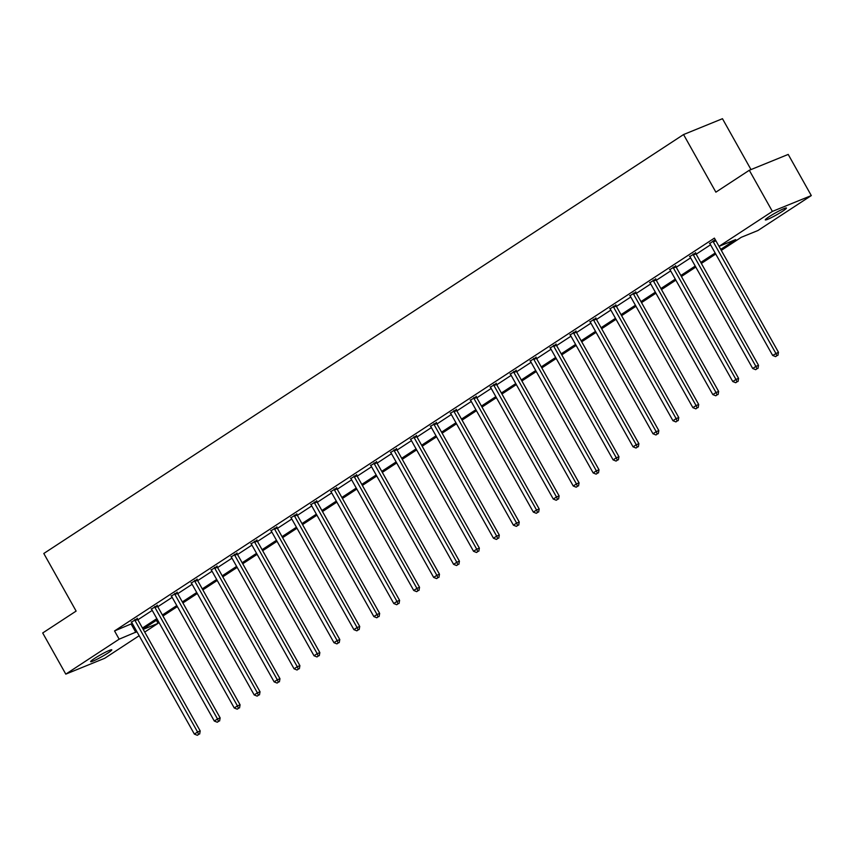 <?xml version="1.0" encoding="UTF-8"?>
<svg xmlns="http://www.w3.org/2000/svg" width="854" height="854" viewBox="0 0 854 854"><rect width="100%" height="100%" fill="white"/><g stroke="black" fill="none" stroke-linecap="round" stroke-linejoin="round"><path stroke-width="1.28" d="M94.495 658.477A12.127 1.121 -29.3 0 1 105.501 652.189A12.127 1.121 -29.3 0 1 111.799 649.809A12.127 1.121 -29.3 0 1 107.956 653A12.127 1.121 -29.3 0 1 96.95 659.288A12.127 1.121 -29.3 0 1 90.641 661.679A12.127 1.121 -29.3 0 1 94.495 658.477M769.134 216.702A12.127 1.121 -29.3 0 1 780.14 210.404A12.127 1.121 -29.3 0 1 786.449 208.024A12.127 1.121 -29.3 0 1 782.595 211.216A12.127 1.121 -29.3 0 1 771.589 217.503A12.127 1.121 -29.3 0 1 765.291 219.894A12.127 1.121 -29.3 0 1 769.134 216.702M750.997 169.572L722.463 118.706L683.552 134.548L43.8 553.488L76.123 611.09L42.7 632.974L65.79 674.126L119.154 639.176L136.907 631.682M683.552 134.548L715.876 192.161L749.3 170.266L788.21 154.425L811.3 195.577L757.936 230.516L741.261 237.305L721.288 250.382M156.367 620.314L158.065 623.335L144.721 632.077M139.159 635.718L104.7 658.285L65.79 674.126M749.3 170.266L772.39 211.418L811.3 195.577M157.296 605.486L151.404 609.115M197.178 579.375L191.285 583.004M237.06 553.253L231.167 556.883M276.942 527.142L271.049 530.772M316.823 501.031L310.931 504.65M356.705 474.909L350.813 478.539M396.576 448.798L390.684 452.428M436.458 422.677L430.565 426.306M476.34 396.566L470.447 400.195M516.222 370.455L510.329 374.073M556.103 344.333L550.211 347.962M595.985 318.222L590.093 321.851M635.867 292.1L629.974 295.73M675.749 265.989L669.856 269.618M715.268 239.664L709.727 243.497M720.723 249.379L735.689 239.579L719.025 246.358L714.403 238.127L114.543 630.946L132.285 623.452M137.846 619.823L152.225 610.396M157.787 606.756L172.166 597.341M177.717 593.701L192.107 584.285M197.658 580.645L212.048 571.23M217.599 567.59L231.989 558.164M237.54 554.534L251.93 545.108M257.481 541.468L271.871 532.053M277.422 528.412L291.812 518.997M297.363 515.357L311.742 505.942M317.304 502.301L331.683 492.875M337.245 489.246L351.624 479.82M357.185 476.18L371.565 466.764M377.126 463.124L391.506 453.709M397.067 450.069L411.447 440.653M417.008 437.013L431.387 427.587M436.949 423.958L451.328 414.532M456.89 410.891L471.269 401.476M476.831 397.836L491.21 388.421M496.761 384.78L511.151 375.365M516.702 371.725L531.092 362.299M536.643 358.669L551.033 349.243M556.584 345.603L570.974 336.188M576.525 332.548L590.915 323.132M596.466 319.492L610.845 310.077M616.407 306.437L630.786 297.011M636.347 293.381L650.727 283.955M656.288 280.315L670.668 270.899M676.229 267.259L690.608 257.844M696.17 254.204L710.549 244.788M695.679 252.933L689.786 256.563M655.808 279.044L649.915 282.674M615.926 305.166L610.034 308.785M576.044 331.277L570.152 334.907M536.163 357.388L530.27 361.018M496.281 383.51L490.388 387.14M456.399 409.621L450.506 413.251M416.517 435.743L410.625 439.362M376.635 461.854L370.743 465.483M336.764 487.965L330.872 491.594M296.882 514.087L290.99 517.716M257.001 540.198L251.108 543.827M217.119 566.319L211.226 569.938M177.237 592.43L171.344 596.06M137.355 618.542L131.463 622.171M114.543 630.946L119.154 639.176M709.46 243.262L709.674 243.443A1.9 1.516 -112.2 0 1 710.112 243.998L772.646 355.424L778.464 352.264L719.036 246.358L772.39 211.418M143.216 629.387L158.065 623.335M715.737 254.022L701.358 263.438M695.796 267.078L681.417 276.504M675.856 280.144L661.476 289.559M655.915 293.2L641.535 302.615M635.974 306.255L621.595 315.67M616.033 319.311L601.654 328.726M596.092 332.366L581.713 341.792M576.151 345.432L561.772 354.848M556.21 358.488L541.831 367.903M536.269 371.543L521.89 380.959M516.328 384.599L501.949 394.014M496.398 397.654L482.008 407.08M476.457 410.721L462.067 420.136M456.516 423.776L442.126 433.191M436.575 436.832L422.186 446.247M416.635 449.887L402.245 459.303M396.694 462.943L382.314 472.369M376.753 476.009L362.374 485.424M356.812 489.064L342.433 498.48M336.871 502.12L322.492 511.535M316.93 515.175L302.551 524.591M296.989 528.231L282.61 537.657M277.048 541.297L262.669 550.713M257.107 554.353L242.728 563.768M237.166 567.408L222.787 576.824M217.226 580.464L202.846 589.879M197.295 593.519L182.905 602.945M177.354 606.586L162.965 616.001M157.414 619.641L143.024 629.056M142.458 628.042L156.848 618.627M162.399 614.987L176.778 605.571M182.34 601.931L196.719 592.516M202.281 588.876L216.66 579.46M222.221 575.82L236.601 566.394M242.162 562.754L256.542 553.339M262.103 549.698L276.482 540.283M282.044 536.643L296.423 527.228M301.985 523.587L316.364 514.172M321.926 510.532L336.305 501.106M341.867 497.466L356.246 488.05M361.808 484.41L376.187 474.995M381.738 471.355L396.128 461.939M401.679 458.299L416.069 448.884M421.62 445.244L436.01 435.818M441.561 432.177L455.951 422.762M461.502 419.122L475.891 409.706M481.442 406.066L495.822 396.651M501.383 393.011L515.763 383.595M521.324 379.955L535.704 370.529M541.265 366.889L555.644 357.474M561.206 353.834L575.585 344.418M581.147 340.778L595.526 331.363M601.088 327.722L615.467 318.307M621.029 314.667L635.408 305.241M640.97 301.601L655.349 292.185M660.911 288.545L675.29 279.13M680.851 275.49L695.231 266.074M700.782 262.434L715.172 253.019M131.206 624.167L135.829 632.387M712.994 240.945L713.058 241.234A1.9 1.516 -112.2 0 0 713.303 241.906L775.838 353.332L776.862 355.776L775.592 356.62L776.862 355.776M777.919 355.349L778.464 352.264M772.646 355.424L775.592 356.62M693.053 254.001L693.117 254.289A1.9 1.516 -112.2 0 0 693.363 254.972L755.897 366.398L752.705 368.49L690.171 257.065A1.9 1.516 -112.2 0 0 689.733 256.51L689.52 256.317M695.615 252.603L695.743 253.222A1.9 1.516 -112.2 0 0 695.999 253.894L758.523 365.32L755.897 366.398L756.932 368.843L755.651 369.675L756.932 368.843M757.978 368.416L758.523 365.32M752.705 368.49L755.651 369.675M673.112 267.056L673.176 267.355A1.9 1.516 -112.2 0 0 673.432 268.028L735.956 379.454L732.764 381.546L670.23 270.12A1.9 1.516 -112.2 0 0 669.792 269.565L669.579 269.373M675.674 265.658L675.802 266.277A1.9 1.516 -112.2 0 0 676.058 266.95L738.582 378.375L735.956 379.454L736.991 381.898L735.71 382.731L736.991 381.898M738.037 381.471L738.582 378.375M732.764 381.546L735.71 382.731M653.171 280.112L653.235 280.411A1.9 1.516 -112.2 0 0 653.491 281.083L716.015 392.509L712.823 394.601L650.289 283.176A1.9 1.516 -112.2 0 0 649.851 282.621L649.648 282.428M655.733 278.724L655.861 279.333A1.9 1.516 -112.2 0 0 656.118 280.016L718.641 391.442L716.015 392.509L717.05 394.954L715.769 395.786L717.05 394.954M718.097 394.527L718.641 391.442M712.823 394.601L715.769 395.786M633.23 293.178L633.294 293.466A1.9 1.516 -112.2 0 0 633.551 294.139L696.074 405.565L692.882 407.657L630.348 296.231A1.9 1.516 -112.2 0 0 629.91 295.676L629.708 295.484M635.792 291.78L635.92 292.399A1.9 1.516 -112.2 0 0 636.177 293.071L698.7 404.497L696.074 405.565L697.11 408.009L695.829 408.852L697.11 408.009M698.156 407.582L698.7 404.497M692.882 407.657L695.829 408.852M613.289 306.234L613.353 306.522A1.9 1.516 -112.2 0 0 613.61 307.194L676.133 418.62L672.941 420.712L610.407 309.287A1.9 1.516 -112.2 0 0 609.969 308.732L609.767 308.54M615.851 304.835L615.98 305.454A1.9 1.516 -112.2 0 0 616.236 306.127L678.77 417.553L676.133 418.62L677.169 421.065L675.888 421.908L677.169 421.065M678.215 420.638L678.77 417.553M672.941 420.712L675.888 421.908M593.359 319.289L593.413 319.577A1.9 1.516 -112.2 0 0 593.669 320.261L656.192 431.686L653 433.779L590.466 322.353A1.9 1.516 -112.2 0 0 590.029 321.798L589.826 321.606M595.911 317.891L596.039 318.51A1.9 1.516 -112.2 0 0 596.295 319.182L658.829 430.608L656.192 431.686L657.228 434.131L655.947 434.964L657.228 434.131M658.274 433.704L658.829 430.608M653 433.779L655.947 434.964M573.418 332.345L573.472 332.644A1.9 1.516 -112.2 0 0 573.728 333.316L636.251 444.742L633.06 446.834L570.525 335.408A1.9 1.516 -112.2 0 0 570.098 334.853L569.885 334.661M575.98 330.946L576.098 331.565A1.9 1.516 -112.2 0 0 576.354 332.238L638.888 443.664L636.251 444.742L637.287 447.186L636.006 448.019L637.287 447.186M638.333 446.759L638.888 443.664M633.06 446.834L636.006 448.019M553.477 345.4L553.531 345.699A1.9 1.516 -112.2 0 0 553.787 346.372L616.31 457.797L613.119 459.89L550.595 348.464A1.9 1.516 -112.2 0 0 550.157 347.909L549.944 347.717M556.039 344.013L556.167 344.621A1.9 1.516 -112.2 0 0 556.413 345.304L618.947 456.73L616.31 457.797L617.346 460.242L616.065 461.075L617.346 460.242M618.392 459.815L618.947 456.73M613.119 459.89L616.065 461.075M533.536 358.466L533.59 358.755A1.9 1.516 -112.2 0 0 533.846 359.427L596.37 470.853L593.178 472.945L530.654 361.52A1.9 1.516 -112.2 0 0 530.217 360.964L530.003 360.772M536.098 357.068L536.227 357.687A1.9 1.516 -112.2 0 0 536.472 358.36L599.006 469.785L596.37 470.853L597.405 473.297L596.124 474.141L597.405 473.297M598.462 472.87L599.006 469.785M593.178 472.945L596.124 474.141M513.596 371.522L513.649 371.81A1.9 1.516 -112.2 0 0 513.905 372.483L576.439 483.908L573.237 486.001L510.713 374.575A1.9 1.516 -112.2 0 0 510.276 374.02L510.062 373.828M516.158 370.124L516.286 370.743A1.9 1.516 -112.2 0 0 516.531 371.415L579.065 482.841L576.439 483.908L577.464 486.353L576.183 487.196L577.464 486.353M578.521 485.926L579.065 482.841M573.237 486.001L576.183 487.196M493.655 384.578L493.708 384.866A1.9 1.516 -112.2 0 0 493.964 385.549L556.498 496.975L553.296 499.067L490.772 387.641A1.9 1.516 -112.2 0 0 490.335 387.086L490.121 386.894M496.217 383.179L496.345 383.798A1.9 1.516 -112.2 0 0 496.59 384.471L559.124 495.896L556.498 496.975L557.523 499.419L556.242 500.252L557.523 499.419M558.58 498.992L559.124 495.896M553.296 499.067L556.242 500.252M473.714 397.633L473.778 397.932A1.9 1.516 -112.2 0 0 474.023 398.604L536.558 510.03L533.355 512.122L470.832 400.697A1.9 1.516 -112.2 0 0 470.394 400.142L470.18 399.95M476.276 396.235L476.404 396.854A1.9 1.516 -112.2 0 0 476.649 397.526L539.184 508.952L536.558 510.03L537.582 512.475L536.301 513.307L537.582 512.475M538.639 512.048L539.184 508.952M533.355 512.122L536.301 513.307M453.773 410.689L453.837 410.987A1.9 1.516 -112.2 0 0 454.082 411.66L516.617 523.086L513.414 525.178L450.891 413.752A1.9 1.516 -112.2 0 0 450.453 413.197L450.239 413.005M456.335 409.301L456.463 409.909A1.9 1.516 -112.2 0 0 456.719 410.593L519.243 522.018L516.617 523.086L517.641 525.53L516.371 526.363L517.641 525.53M518.698 525.103L519.243 522.018M513.414 525.178L516.371 526.363M433.832 423.755L433.896 424.043A1.9 1.516 -112.2 0 0 434.142 424.716L496.676 536.141L493.473 538.233L430.95 426.808A1.9 1.516 -112.2 0 0 430.512 426.253L430.299 426.061M436.394 422.356L436.522 422.976A1.9 1.516 -112.2 0 0 436.778 423.648L499.302 535.074L496.676 536.141L497.701 538.586L496.43 539.429L497.701 538.586M498.757 538.159L499.302 535.074M493.473 538.233L496.43 539.429M413.891 436.81L413.955 437.099A1.9 1.516 -112.2 0 0 414.201 437.771L476.735 549.197L473.543 551.289L411.009 439.863A1.9 1.516 -112.2 0 0 410.571 439.308L410.358 439.116M416.453 435.412L416.581 436.031A1.9 1.516 -112.2 0 0 416.837 436.704L479.361 548.129L476.735 549.197L477.76 551.641L476.489 552.485L477.76 551.641M478.816 551.214L479.361 548.129M473.543 551.289L476.489 552.485M393.95 449.866L394.014 450.154A1.9 1.516 -112.2 0 0 394.26 450.837L456.794 562.252L453.602 564.355L391.068 452.93A1.9 1.516 -112.2 0 0 390.63 452.374L390.417 452.182M396.512 448.467L396.64 449.087A1.9 1.516 -112.2 0 0 396.896 449.759L459.42 561.185L456.794 562.252L457.819 564.707L456.548 565.54L457.819 564.707M458.876 564.28L459.42 561.185M453.602 564.355L456.548 565.54M374.009 462.921L374.073 463.22A1.9 1.516 -112.2 0 0 374.319 463.893L436.853 575.318L433.661 577.411L371.127 465.985A1.9 1.516 -112.2 0 0 370.689 465.43L370.476 465.238M376.571 461.523L376.699 462.142A1.9 1.516 -112.2 0 0 376.956 462.815L439.479 574.24L436.853 575.318L437.888 577.763L436.607 578.596L437.888 577.763M438.935 577.336L439.479 574.24M433.661 577.411L436.607 578.596M354.068 475.977L354.132 476.276A1.9 1.516 -112.2 0 0 354.389 476.948L416.912 588.374L413.72 590.466L351.186 479.041A1.9 1.516 -112.2 0 0 350.748 478.486L350.535 478.293M356.63 474.589L356.758 475.198A1.9 1.516 -112.2 0 0 357.015 475.881L419.538 587.306L416.912 588.374L417.948 590.819L416.667 591.651L417.948 590.819M418.994 590.392L419.538 587.306M413.72 590.466L416.667 591.651M334.127 489.043L334.192 489.331A1.9 1.516 -112.2 0 0 334.448 490.004L396.971 601.429L393.779 603.522L331.245 492.096A1.9 1.516 -112.2 0 0 330.808 491.541L330.605 491.349M336.689 487.645L336.818 488.264A1.9 1.516 -112.2 0 0 337.074 488.936L399.597 600.362L396.971 601.429L398.007 603.874L396.726 604.717L398.007 603.874M399.053 603.447L399.597 600.362M393.779 603.522L396.726 604.717M314.187 502.099L314.251 502.387A1.9 1.516 -112.2 0 0 314.507 503.059L377.03 614.485L373.838 616.577L311.304 505.152A1.9 1.516 -112.2 0 0 310.867 504.597L310.664 504.404M316.749 500.7L316.877 501.319A1.9 1.516 -112.2 0 0 317.133 501.992L379.656 613.418L377.03 614.485L378.066 616.93L376.785 617.773L378.066 616.93M379.112 616.503L379.656 613.418M373.838 616.577L376.785 617.773M294.246 515.154L294.31 515.442A1.9 1.516 -112.2 0 0 294.566 516.126L357.089 627.541L353.898 629.644L291.363 518.218A1.9 1.516 -112.2 0 0 290.926 517.663L290.723 517.471M296.808 513.756L296.936 514.375A1.9 1.516 -112.2 0 0 297.192 515.047L359.726 626.473L357.089 627.541L358.125 629.996L356.844 630.828L358.125 629.996M359.171 629.569L359.726 626.473M353.898 629.644L356.844 630.828M274.315 528.21L274.369 528.509A1.9 1.516 -112.2 0 0 274.625 529.181L337.149 640.607L333.957 642.699L271.423 531.273A1.9 1.516 -112.2 0 0 270.985 530.718L270.782 530.526M276.867 526.811L276.995 527.43A1.9 1.516 -112.2 0 0 277.251 528.103L339.785 639.529L337.149 640.607L338.184 643.051L336.903 643.884L338.184 643.051M339.23 642.624L339.785 639.529M333.957 642.699L336.903 643.884M254.375 541.265L254.428 541.564A1.9 1.516 -112.2 0 0 254.684 542.237L317.208 653.662L314.016 655.755L251.492 544.329A1.9 1.516 -112.2 0 0 251.055 543.774L250.841 543.582M256.937 539.877L257.054 540.486A1.9 1.516 -112.2 0 0 257.31 541.169L319.844 652.595L317.208 653.662L318.243 656.107L316.962 656.939L318.243 656.107M319.289 655.68L319.844 652.595M314.016 655.755L316.962 656.939M234.434 554.331L234.487 554.62A1.9 1.516 -112.2 0 0 234.743 555.292L297.267 666.718L294.075 668.81L231.551 557.384A1.9 1.516 -112.2 0 0 231.114 556.829L230.9 556.637M236.996 552.933L237.124 553.552A1.9 1.516 -112.2 0 0 237.369 554.225L299.903 665.65L297.267 666.718L298.302 669.162L297.021 670.006L298.302 669.162M299.359 668.735L299.903 665.65M294.075 668.81L297.021 670.006M214.493 567.387L214.546 567.675A1.9 1.516 -112.2 0 0 214.802 568.348L277.326 679.773L274.134 681.866L211.611 570.44A1.9 1.516 -112.2 0 0 211.173 569.885L210.959 569.693M217.055 565.989L217.183 566.608A1.9 1.516 -112.2 0 0 217.428 567.28L279.963 678.706L277.326 679.773L278.361 682.218L277.08 683.061L278.361 682.218M279.418 681.791L279.963 678.706M274.134 681.866L277.08 683.061M194.552 580.442L194.605 580.731A1.9 1.516 -112.2 0 0 194.861 581.414L257.396 692.829L254.193 694.932L191.67 583.506A1.9 1.516 -112.2 0 0 191.232 582.951L191.018 582.759M197.114 579.044L197.242 579.663A1.9 1.516 -112.2 0 0 197.487 580.336L260.022 691.761L257.396 692.829L258.42 695.284L257.139 696.117L258.42 695.284M259.477 694.857L260.022 691.761M254.193 694.932L257.139 696.117M174.611 593.498L174.664 593.786A1.9 1.516 -112.2 0 0 174.921 594.469L237.455 705.895L234.252 707.987L171.729 596.562A1.9 1.516 -112.2 0 0 171.291 596.007L171.078 595.814M177.173 592.1L177.301 592.719A1.9 1.516 -112.2 0 0 177.547 593.391L240.081 704.817L237.455 705.895L238.479 708.34L237.198 709.172L238.479 708.34M239.536 707.913L240.081 704.817M234.252 707.987L237.198 709.172M154.67 606.553L154.734 606.852A1.9 1.516 -112.2 0 0 154.98 607.525L217.514 718.951L214.311 721.043L151.788 609.617A1.9 1.516 -112.2 0 0 151.35 609.062L151.137 608.87M157.232 605.166L157.36 605.774A1.9 1.516 -112.2 0 0 157.606 606.457L220.14 717.883L217.514 718.951L218.539 721.395L217.268 722.228L218.539 721.395M219.595 720.968L220.14 717.883M214.311 721.043L217.268 722.228M134.729 619.62L134.793 619.908A1.9 1.516 -112.2 0 0 135.039 620.58L197.573 732.006L194.37 734.098L131.847 622.673A1.9 1.516 -112.2 0 0 131.409 622.118L131.196 621.925M137.291 618.221L137.419 618.84A1.9 1.516 -112.2 0 0 137.675 619.513L200.199 730.939L197.573 732.006L198.598 734.451L197.327 735.294L198.598 734.451M199.655 734.024L200.199 730.939M194.37 734.098L197.327 735.294M713.058 241.234L715.577 240.209M713.303 241.906L715.93 240.839M693.117 254.289L695.743 253.222M693.363 254.972L695.999 253.894M673.176 267.355L675.802 266.277M673.432 268.028L676.058 266.95M653.235 280.411L655.861 279.333M653.491 281.083L656.118 280.016M633.294 293.466L635.92 292.399M633.551 294.139L636.177 293.071M613.353 306.522L615.98 305.454M613.61 307.194L616.236 306.127M593.413 319.577L596.039 318.51M593.669 320.261L596.295 319.182M573.472 332.644L576.098 331.565M573.728 333.316L576.354 332.238M553.531 345.699L556.167 344.621M553.787 346.372L556.413 345.304M533.59 358.755L536.227 357.687M533.846 359.427L536.472 358.36M513.649 371.81L516.286 370.743M513.905 372.483L516.531 371.415M493.708 384.866L496.345 383.798M493.964 385.549L496.59 384.471M473.778 397.932L476.404 396.854M474.023 398.604L476.649 397.526M453.837 410.987L456.463 409.909M454.082 411.66L456.719 410.593M433.896 424.043L436.522 422.976M434.142 424.716L436.778 423.648M413.955 437.099L416.581 436.031M414.201 437.771L416.837 436.704M394.014 450.154L396.64 449.087M394.26 450.837L396.896 449.759M374.073 463.22L376.699 462.142M374.319 463.893L376.956 462.815M354.132 476.276L356.758 475.198M354.389 476.948L357.015 475.881M334.192 489.331L336.818 488.264M334.448 490.004L337.074 488.936M314.251 502.387L316.877 501.319M314.507 503.059L317.133 501.992M294.31 515.442L296.936 514.375M294.566 516.126L297.192 515.047M274.369 528.509L276.995 527.43M274.625 529.181L277.251 528.103M254.428 541.564L257.054 540.486M254.684 542.237L257.31 541.169M234.487 554.62L237.124 553.552M234.743 555.292L237.369 554.225M214.546 567.675L217.183 566.608M214.802 568.348L217.428 567.28M194.605 580.731L197.242 579.663M194.861 581.414L197.487 580.336M174.664 593.786L177.301 592.719M174.921 594.469L177.547 593.391M154.734 606.852L157.36 605.774M154.98 607.525L157.606 606.457M134.793 619.908L137.419 618.84M135.039 620.58L137.675 619.513"/></g></svg>
